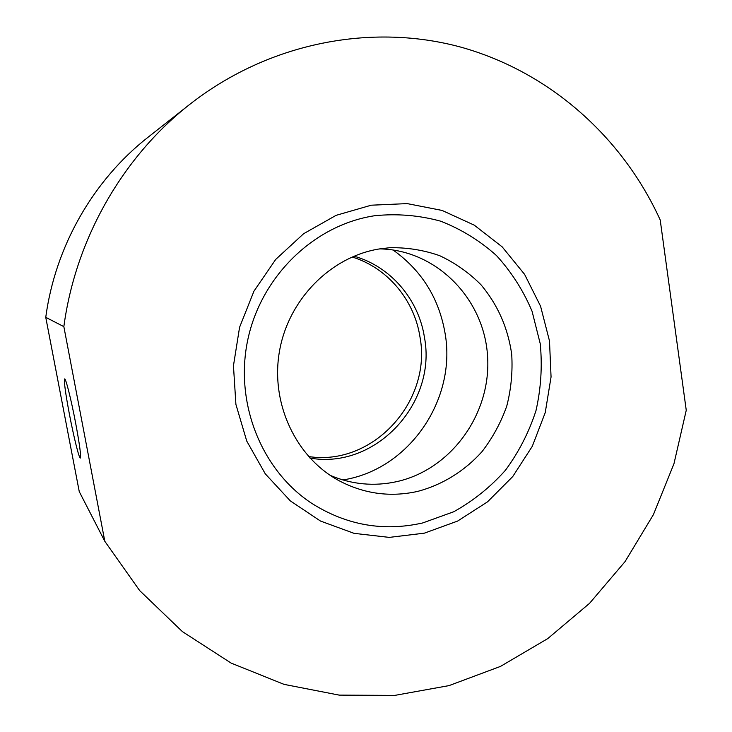 <?xml version="1.0" encoding="UTF-8"?>
<svg xmlns="http://www.w3.org/2000/svg" width="732" height="732" viewBox="0 0 732 732"><rect width="100%" height="100%" fill="white"/><g stroke="black" fill="none" stroke-linecap="round" stroke-linejoin="round"><path stroke-width="1.1" d="M235.905 404.384L233.453 365.744L239.574 327.296L253.949 291.18L275.726 259.412L303.643 233.7L336.089 215.345L371.243 205.198L407.202 203.606L442.119 210.441L474.272 225.163L502.17 246.858L524.579 274.335L540.564 306.214L549.494 340.956L551.059 376.962L545.239 412.61L532.292 446.3L512.775 476.514L487.521 501.85L457.601 521.074L424.35 533.161L389.268 537.389L354.059 533.344L320.488 521.047L290.329 500.898L265.258 473.805L246.748 441.067L235.905 404.384M352.119 256.996C387.466 267.72 414.349 299.992 419.958 336.857C432.237 401.237 372.972 466.586 308.593 456.539M75.597 422.822C71.187 399.608 65.679 377.758 64.626 378.947C63.858 381.345 65.459 393.175 69.449 414.44C73.74 436.967 79.257 459.165 80.374 458.031C81.16 455.899 79.568 444.159 75.597 422.822M342.841 479.954C408.868 469.834 456.823 399.663 445.093 333.408C439.044 298.263 421.687 270.456 393.02 249.969M309.984 458.067C375.571 469.779 437.031 403.25 424.459 337.452C418.722 299.498 390.632 266.43 354.032 256.182M104.813 541.296L139.684 590.605L182.387 631.597L231.129 663.091L284.034 684.365L339.181 695.116L394.758 695.4L449.036 685.61L500.468 666.413L547.701 638.643L589.562 603.333L625.064 561.59L653.402 514.651L673.952 463.768L686.25 410.268L660.209 219.957C622.895 138 550.711 72.486 461.663 47.37C372.67 22.848 269.559 41.944 189.789 104.347C122.775 156.767 75.606 238.907 63.849 326.637L104.813 541.296L79.257 491.62L45.75 317.322C55.239 246.41 93.376 180.035 148.129 137.177L189.789 104.347M63.849 326.637L45.75 317.322M372.991 215.995C313.561 225.694 261.159 276.403 247.791 339.749C234.304 403.058 261.626 470.603 311.988 503.506C346.657 525.283 383.559 531.761 422.693 522.95L453.758 511.741C473.229 500.908 490.449 487.091 505.419 470.292C518.787 452.129 528.971 432.264 535.97 410.689C540.985 388.564 542.403 366.247 540.243 343.747L532.054 311.237C523.325 290.577 511.485 272.02 496.516 255.596C480 240.764 461.416 229.308 440.746 221.21C419.29 215.309 397.293 213.479 374.775 215.711L372.991 215.995M417.588 491.419C442.338 484.877 464.628 471.051 482.022 451.644C492.636 437.828 500.889 422.657 506.754 406.123C511.119 389.113 512.775 371.883 511.714 354.407C508.017 328 497.76 304.768 480.942 284.711C468.846 272.597 455.084 262.916 439.648 255.669C423.544 250.024 406.855 247.379 389.598 247.718L378.353 249.1C329.922 257.362 288.088 300.047 279.368 351.845C270.501 403.625 295.902 457.253 338.797 480.576C363.914 493.853 390.174 497.467 417.588 491.419M330.26 475.388C351.927 484.547 374.162 486.615 396.964 481.592C451.763 469.267 491.62 413.022 487.549 355.862C484.035 298.683 436.492 249.859 379.67 248.88"/></g></svg>

